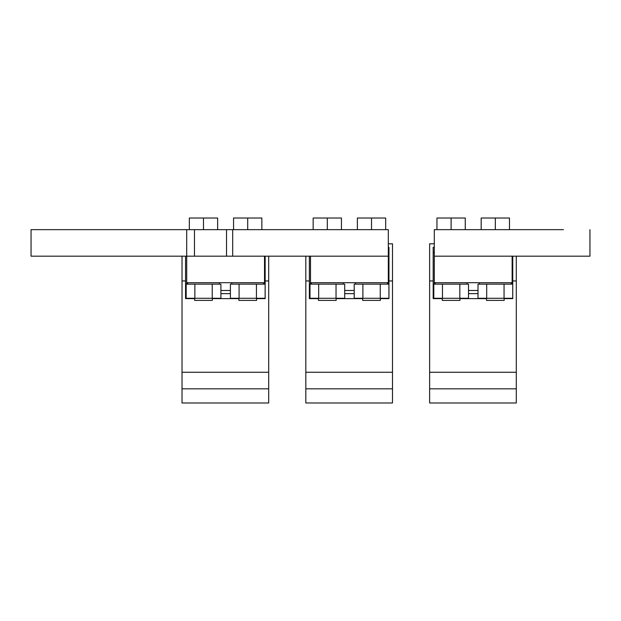 <?xml version="1.0" encoding="UTF-8"?>
<svg xmlns="http://www.w3.org/2000/svg" width="621" height="621" viewBox="0 0 621 621"><rect width="100%" height="100%" fill="white"/><g stroke="black" fill="none" stroke-linecap="round" stroke-linejoin="round"><path stroke-width="0.93" d="M264.515 256.186L264.515 284.131M264.515 229.654L226.533 229.654L226.533 256.186L194.466 256.186L388.319 256.186L388.319 284.131M226.533 229.654L194.466 229.654L194.466 256.186L186.696 256.186L186.696 282.718L264.515 282.718M186.696 284.131L186.696 282.718M310.5 256.186L310.5 282.718L388.319 282.718M310.5 284.131L310.5 282.718M512.131 256.186L512.131 284.131M563.418 229.654L434.304 229.654L434.304 282.718L512.131 282.718M434.304 284.131L434.304 282.718M256.558 298.631L265.151 298.631L265.151 280.948L268.683 280.948L268.683 256.186M268.683 280.948L268.683 402.982L182.023 402.982L182.023 388.831L268.683 388.831M265.151 280.948L265.151 256.186M182.023 388.831L182.023 280.948L185.555 280.948L185.555 298.631L194.652 298.631M212.335 298.631L238.868 298.631M185.555 293.632L186.184 293.632M220.905 293.632L230.399 293.632M182.023 280.948L182.023 256.186M185.555 280.948L185.555 256.186M380.363 298.631L388.956 298.631L388.956 280.948L392.495 280.948L392.495 243.805L388.319 243.805M392.495 280.948L392.495 402.982L305.827 402.982L305.827 388.831L392.495 388.831M388.956 280.948L388.956 247.344L388.319 247.344M305.827 388.831L305.827 280.948L309.367 280.948L309.367 298.631L318.457 298.631M336.147 298.631L362.68 298.631M309.367 293.632L309.995 293.632M344.709 293.632L354.211 293.632M305.827 280.948L305.827 256.186M309.367 280.948L309.367 256.186M504.167 298.631L512.76 298.631L512.76 280.948L516.299 280.948L516.299 256.186M516.299 280.948L516.299 402.982L429.631 402.982L429.631 388.831L516.299 388.831M512.76 280.948L512.76 256.186M429.631 388.831L429.631 280.948L433.171 280.948L433.171 298.631L442.268 298.631M459.951 298.631L486.484 298.631M433.171 293.632L433.8 293.632M468.521 293.632L478.015 293.632M429.631 280.948L429.631 243.805L434.304 243.805M433.171 280.948L433.171 247.344L434.304 247.344M238.868 229.654L256.558 229.654M186.696 229.654L31.05 229.654L31.05 256.186L186.696 256.186L186.696 229.654L194.466 229.654M160.164 229.654L137.171 229.654L160.164 229.654M120.365 229.654L97.373 229.654L120.365 229.654M80.575 229.654L57.582 229.654L80.575 229.654M212.335 229.654L194.652 229.654M31.05 229.654L56.658 229.654M336.147 229.654L318.457 229.654M259.205 229.654L232.681 229.654L232.681 256.186L232.681 229.654L388.319 229.654L388.319 256.186M310.5 229.654L283.968 229.654M299.004 229.654L321.996 229.654L299.004 229.654M380.363 229.654L362.68 229.654M486.484 229.654L504.167 229.654M512.131 229.654L538.655 229.654M442.268 229.654L459.951 229.654M483.829 229.654L460.836 229.654L483.829 229.654M500.635 229.654L523.627 229.654L500.635 229.654M589.95 256.186L589.95 229.654L589.95 256.186L434.304 256.186M187.581 282.718L187.581 284.131L219.415 284.131L219.415 282.718M311.385 282.718L311.385 284.131L343.219 284.131L343.219 282.718M479.412 282.718L479.412 284.131L511.246 284.131L511.246 282.718M231.796 282.718L231.796 284.131L263.63 284.131L263.63 282.718M355.6 282.718L355.6 284.131L387.434 284.131L387.434 282.718M435.189 282.718L435.189 284.131L467.031 284.131L467.031 282.718M194.862 284.131L194.862 298.282L186.184 298.282L186.184 284.131L220.905 284.131L220.905 298.282L212.227 298.282L212.227 284.131M194.862 298.282L212.227 298.282M318.674 284.131L318.674 298.282L309.995 298.282L309.995 284.131L344.709 284.131L344.709 298.282L336.031 298.282L336.031 284.131M318.674 298.282L336.031 298.282M486.693 284.131L486.693 298.282L478.015 298.282L478.015 284.131L512.736 284.131L512.736 298.282L504.058 298.282L504.058 284.131M486.693 298.282L504.058 298.282M239.085 284.131L239.085 298.282L230.399 298.282L230.399 284.131L265.12 284.131L265.12 298.282L256.442 298.282L256.442 284.131M239.085 298.282L256.442 298.282M362.889 284.131L362.889 298.282L354.211 298.282L354.211 284.131L388.925 284.131L388.925 298.282L380.246 298.282L380.246 284.131M362.889 298.282L380.246 298.282M442.478 284.131L442.478 298.282L433.8 298.282L433.8 284.131L468.521 284.131L468.521 298.282L459.835 298.282L459.835 284.131M442.478 298.282L459.835 298.282M194.652 298.282L194.652 300.401L212.335 300.401L212.335 298.282M203.494 229.654L217.645 229.654L217.645 218.018L189.343 218.018L189.343 229.654L203.494 229.654L203.494 218.018M318.457 298.282L318.457 300.401L336.147 300.401L336.147 298.282M327.306 229.654L341.449 229.654L341.449 218.018L313.155 218.018L313.155 229.654L327.306 229.654L327.306 218.018M486.484 298.282L486.484 300.401L504.167 300.401L504.167 298.282M495.325 229.654L509.476 229.654L509.476 218.018L481.174 218.018L481.174 229.654L495.325 229.654L495.325 218.018M238.868 298.282L238.868 300.401L256.558 300.401L256.558 298.282M247.709 229.654L261.86 229.654L261.86 218.018L233.566 218.018L233.566 229.654L247.709 229.654L247.709 218.018M362.68 298.282L362.68 300.401L380.363 300.401L380.363 298.282M371.521 229.654L385.672 229.654L385.672 218.018L357.37 218.018L357.37 229.654L371.521 229.654L371.521 218.018M442.268 298.282L442.268 300.401L459.951 300.401L459.951 298.282M451.11 229.654L465.261 229.654L465.261 218.018L436.959 218.018L436.959 229.654L451.11 229.654L451.11 218.018M220.905 290.488L230.399 290.488M344.709 290.488L354.211 290.488M468.521 290.488L478.015 290.488M182.023 372.258L268.683 372.258M305.827 372.258L392.495 372.258M429.631 372.258L516.299 372.258M388.319 252.646L388.956 252.646M433.171 252.646L434.304 252.646"/></g></svg>
